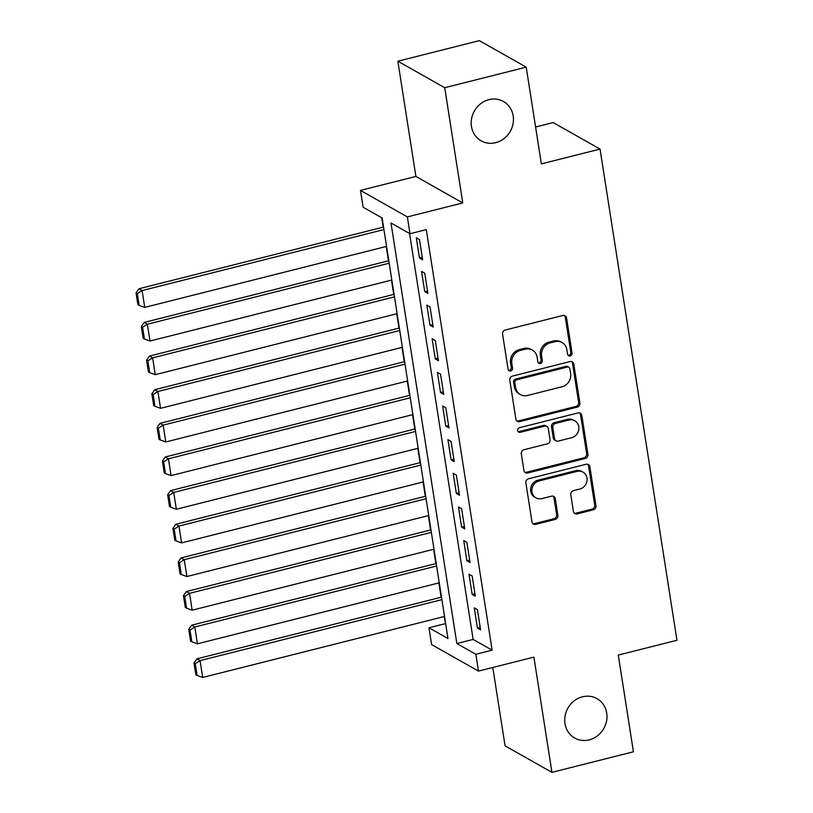<?xml version="1.0" encoding="UTF-8"?>
<svg xmlns="http://www.w3.org/2000/svg" width="813" height="813" viewBox="0 0 813 813"><rect width="100%" height="100%" fill="white"/><g stroke="black" fill="none" stroke-linecap="round" stroke-linejoin="round"><path stroke-width="1.22" d="M570.187 355.952A2.429 2.215 119.5 0 0 572.057 353.076L566.57 317.995A3.476 3.161 119.5 0 0 562.85 315.495L505.259 330.017A3.476 3.161 119.5 0 0 502.576 334.133L508.074 369.214A2.429 2.215 119.5 0 0 510.676 370.962A2.429 2.215 119.5 0 0 512.546 368.086L511.834 363.543A11.108 10.122 119.5 0 1 520.422 350.403L525.218 349.184A11.108 10.122 119.5 0 1 532.342 350.088A11.108 10.122 119.5 0 1 537.119 357.171L537.83 361.714A2.429 2.215 119.5 0 0 540.432 363.462A2.429 2.215 119.5 0 0 542.301 360.586L541.59 356.043A11.108 10.122 119.5 0 1 550.177 342.893L554.974 341.684A11.108 10.122 119.5 0 1 562.098 342.578A11.108 10.122 119.5 0 1 566.874 349.671L567.586 354.204A2.429 2.215 119.5 0 0 570.187 355.952M568.053 355.281A2.429 2.215 119.5 0 0 570.797 352.364L565.299 317.273A3.476 3.161 119.5 0 0 564.395 315.495M508.542 370.291A2.429 2.215 119.5 0 0 511.286 367.374L510.574 362.832L511.834 363.543M538.297 362.791A2.429 2.215 119.5 0 0 541.041 359.864L540.33 355.322L541.59 356.043M582.464 696.802A22.632 20.63 119.5 0 0 565.116 715.725A22.632 20.63 119.5 0 0 574.689 738.041A22.632 20.63 119.5 0 0 589.201 739.871A22.632 20.63 119.5 0 0 606.559 720.948A22.632 20.63 119.5 0 0 596.976 698.631A22.632 20.63 119.5 0 0 582.464 696.802M488.948 99.643A22.632 20.63 119.5 0 0 471.601 118.556A22.632 20.63 119.5 0 0 481.174 140.873A22.632 20.63 119.5 0 0 495.696 142.702A22.632 20.63 119.5 0 0 513.044 123.779A22.632 20.63 119.5 0 0 503.46 101.473A22.632 20.63 119.5 0 0 488.948 99.643M573.409 511.418A3.476 3.161 119.5 0 0 577.128 513.907L593.287 509.832A3.476 3.161 119.5 0 0 595.97 505.727L589.862 466.764A3.476 3.161 119.5 0 0 586.143 464.264L528.552 478.786A3.476 3.161 119.5 0 0 525.869 482.902L531.976 521.865A3.476 3.161 119.5 0 0 535.686 524.365L555.208 519.436A3.476 3.161 119.5 0 0 557.891 515.33L555.279 498.654A3.476 3.161 119.5 0 0 551.56 496.154L541.885 498.603A9.289 8.465 119.5 0 1 535.93 497.851A9.289 8.465 119.5 0 1 531.997 488.694A9.289 8.465 119.5 0 1 539.121 480.93L577.027 471.367A9.289 8.465 119.5 0 1 582.982 472.119A9.289 8.465 119.5 0 1 586.915 481.276A9.289 8.465 119.5 0 1 579.801 489.04L573.48 490.625A3.476 3.161 119.5 0 0 570.797 494.741L573.409 511.418M475.849 654.282L478.481 671.101L431.601 644.587L428.969 627.768L447.973 638.52L382.12 217.975L363.116 207.234L360.484 190.405L407.354 216.919L409.986 233.738L390.992 222.996L456.845 643.53L475.849 654.282L492.139 650.166L426.286 229.632L409.986 233.738M526.214 67.154L444.721 87.713L397.852 61.209L479.345 40.65L526.214 67.154L541.367 163.88L600.035 149.084L676.955 640.268L618.287 655.075L633.429 751.791L551.936 772.35L533.897 657.117L478.481 671.101M397.852 61.209L415.9 176.431L462.77 202.935L444.721 87.713M462.77 202.935L407.354 216.919M577.2 407.13A3.476 3.161 119.5 0 0 579.882 403.024L573.785 364.061A3.476 3.161 119.5 0 0 570.065 361.561L512.475 376.094A3.476 3.161 119.5 0 0 509.792 380.199L515.889 419.162A3.476 3.161 119.5 0 0 519.609 421.662L577.2 407.13L575.929 406.419A3.476 3.161 119.5 0 0 578.612 402.313L572.515 363.34A3.476 3.161 119.5 0 0 571.61 361.561M581.823 415.413L587.921 454.376A3.476 3.161 119.5 0 1 585.238 458.481L527.647 473.014A3.476 3.161 119.5 0 1 523.928 470.514L521.316 453.837A3.476 3.161 119.5 0 1 523.999 449.731L547.362 443.837A3.476 3.161 119.5 0 0 550.045 439.731L548.308 428.664A3.476 3.161 119.5 0 0 544.598 426.175L520.279 432.303A2.429 2.215 119.5 0 1 517.688 429.711A2.429 2.215 119.5 0 1 519.558 427.679L578.104 412.913A3.476 3.161 119.5 0 1 581.823 415.413L580.553 414.691L586.661 453.664L587.921 454.376M492.79 667.493L505.066 745.846L551.936 772.35M422.638 259.764L419.478 239.571L416.307 237.782L419.467 257.965L422.638 259.764M427.902 293.402L424.742 273.219L421.571 271.42L424.742 291.613L427.902 293.402M433.177 327.05L430.016 306.857L426.845 305.068L430.006 325.251L433.177 327.05M438.441 360.687L435.28 340.505L432.11 338.716L435.27 358.899L438.441 360.687M443.705 394.335L440.544 374.143L437.384 372.354L440.544 392.537L443.705 394.335M448.979 427.973L445.819 407.791L442.648 406.002L445.809 426.185L448.979 427.973M454.243 461.621L451.083 441.429L447.922 439.64L451.083 459.823L454.243 461.621M459.518 495.259L456.357 475.077L453.187 473.288L456.347 493.471L459.518 495.259M464.782 528.907L461.621 508.714L458.451 506.926L461.611 527.109L464.782 528.907M470.046 562.545L466.886 542.362L463.725 540.574L466.886 560.757L470.046 562.545M475.32 596.193L472.16 576L468.989 574.212L472.15 594.394L475.32 596.193M409.579 233.504L473.136 639.425L492.139 650.166M474.264 607.86L477.424 628.043L480.585 629.831L477.424 609.648L474.264 607.86M381.704 217.742L383.177 227.162M386.205 246.481L388.451 260.81M391.47 280.119L393.716 294.448M396.744 313.767L398.99 328.096M402.008 347.405L404.254 361.744M407.283 381.053L409.518 395.382M412.547 414.691L414.793 429.03M417.811 448.339L420.057 462.668M423.085 481.977L425.331 496.316M428.349 515.625L430.595 529.954M433.624 549.273L435.87 563.602M438.888 582.911L441.134 597.24M444.162 616.559L445.687 623.896M600.035 149.084L553.165 122.57L535.594 127.011M445.27 623.662L428.969 627.768M415.9 176.431L360.484 190.405M473.136 639.425L456.845 643.53M419.467 257.965L422.242 257.264M424.742 291.613L427.516 290.912M430.006 325.251L432.78 324.55M435.27 358.899L438.055 358.198M440.544 392.537L443.319 391.836M445.809 426.185L448.583 425.484M451.083 459.823L453.857 459.121M456.347 493.471L459.121 492.769M461.611 527.109L464.396 526.418M466.886 560.757L469.66 560.055M472.15 594.394L474.924 593.703M477.424 628.043L480.198 627.341M562.098 342.578L560.838 341.867A11.108 10.122 119.5 0 0 553.714 340.962L554.974 341.684M540.33 355.322A11.108 10.122 119.5 0 1 548.907 342.171L553.714 340.962M532.342 350.088L531.082 349.366A11.108 10.122 119.5 0 0 523.958 348.472L525.218 349.184M510.574 362.832A11.108 10.122 119.5 0 1 519.151 349.681L523.958 348.472M516.794 420.941A3.476 3.161 119.5 0 0 518.338 420.941L575.929 406.419M569.872 368.817A2.429 2.215 119.5 0 0 567.271 367.07L516.712 379.823A2.429 2.215 119.5 0 0 514.832 382.699L515.584 387.486A11.108 10.122 119.5 0 0 520.361 394.579A11.108 10.122 119.5 0 0 527.485 395.474L562.037 386.754A11.108 10.122 119.5 0 0 570.624 373.604L569.872 368.817M568.826 367.273L567.555 366.551A2.429 2.215 119.5 0 0 566 366.358L567.271 367.07M520.361 394.579L519.09 393.858A11.108 10.122 119.5 0 1 514.324 386.775L513.572 381.988A2.429 2.215 119.5 0 1 515.452 379.112L566 366.358M524.832 472.292A3.476 3.161 119.5 0 0 526.387 472.292L583.978 457.77A3.476 3.161 119.5 0 0 586.661 453.664M546.824 426.449L545.553 425.738A3.476 3.161 119.5 0 0 543.328 425.453L519.009 431.591L520.279 432.303M518.155 431.632A2.429 2.215 119.5 0 0 519.009 431.591M571.6 437.729A9.289 8.465 119.5 0 0 578.714 429.965A9.289 8.465 119.5 0 0 574.781 420.809A9.289 8.465 119.5 0 0 568.826 420.057L555.472 423.431A3.476 3.161 119.5 0 0 552.789 427.536L554.527 438.603A3.476 3.161 119.5 0 0 558.236 441.093L571.6 437.729M574.781 420.809L573.521 420.097A9.289 8.465 119.5 0 0 567.565 419.345L568.826 420.057M556.011 440.819L554.751 440.097A3.476 3.161 119.5 0 1 553.257 437.882L551.519 426.825A3.476 3.161 119.5 0 1 554.202 422.709L567.565 419.345M580.553 414.691A3.476 3.161 119.5 0 0 579.649 412.913M582.982 472.119L581.722 471.408A9.289 8.465 119.5 0 0 575.767 470.656L577.027 471.367M535.93 497.851L534.659 497.129A9.289 8.465 119.5 0 1 530.737 487.983A9.289 8.465 119.5 0 1 537.85 480.219L575.767 470.656M532.881 523.643A3.476 3.161 119.5 0 0 534.426 523.643L553.938 518.724A3.476 3.161 119.5 0 0 556.62 514.619L554.009 497.942A3.476 3.161 119.5 0 0 553.104 496.164M574.313 513.196A3.476 3.161 119.5 0 0 575.858 513.196L592.016 509.121A3.476 3.161 119.5 0 0 594.699 505.015L588.592 466.042A3.476 3.161 119.5 0 0 587.697 464.264M383.543 227.071L138.932 288.767L142.102 290.566L383.939 229.571M386.571 246.39L144.734 307.385L139.155 305.393L137.306 293.615L136.045 292.904L137.885 304.672L139.155 305.393M137.306 293.615L142.102 290.566L144.734 307.385M136.045 292.904L138.932 288.767M388.817 260.719L144.206 322.415L147.366 324.204L389.203 263.209M391.836 280.028L150.009 341.023L144.419 339.041L142.58 327.263L141.31 326.541L143.159 338.32L144.419 339.041M142.58 327.263L147.366 324.204L150.009 341.023M141.31 326.541L144.206 322.415M394.081 294.357L149.47 356.064L152.641 357.852L394.468 296.857M397.11 313.676L155.273 374.671L149.694 372.679L147.844 360.901L146.584 360.189L148.423 371.968L149.694 372.679M147.844 360.901L152.641 357.852L155.273 374.671M146.584 360.189L149.47 356.064M399.346 328.005L154.744 389.701L157.905 391.49L399.742 330.495M402.374 347.314L160.547 408.319L154.958 406.327L153.118 394.549L151.848 393.827L153.698 405.606L154.958 406.327M153.118 394.549L157.905 391.49L160.547 408.319M151.848 393.827L154.744 389.701M404.62 361.653L160.009 423.349L163.179 425.138L405.006 364.143M407.638 380.962L165.811 441.957L160.232 439.965L158.383 428.187L157.112 427.475L158.962 439.254L160.232 439.965M158.383 428.187L163.179 425.138L165.811 441.957M157.112 427.475L160.009 423.349M409.884 395.291L165.283 456.987L168.443 458.776L410.28 397.781M412.913 414.6L171.076 475.605L165.496 473.613L163.657 461.835L162.387 461.113L164.226 472.892L165.496 473.613M163.657 461.835L168.443 458.776L171.076 475.605M162.387 461.113L165.283 456.987M415.158 428.939L170.547 490.635L173.718 492.424L415.545 431.429M418.177 448.248L176.35 509.243L170.76 507.251L168.921 495.473L167.651 494.761L169.5 506.54L170.76 507.251M168.921 495.473L173.718 492.424L176.35 509.243M167.651 494.761L170.547 490.635M420.423 462.577L175.811 524.273L178.982 526.062L420.809 465.066M423.451 481.885L181.614 542.891L176.035 540.899L174.185 529.121L172.925 528.399L174.765 540.178L176.035 540.899M174.185 529.121L178.982 526.062L181.614 542.891M172.925 528.399L175.811 524.273M425.687 496.225L181.086 557.921L184.246 559.71L426.083 498.715M428.715 515.533L186.888 576.529L181.299 574.537L179.46 562.759L178.189 562.047L180.039 573.826L181.299 574.537M179.46 562.759L184.246 559.71L186.888 576.529M178.189 562.047L181.086 557.921M430.961 529.863L186.35 591.559L189.52 593.348L431.347 532.352M433.979 549.182L192.153 610.177L186.573 608.185L184.724 596.407L183.464 595.685L185.303 607.463L186.573 608.185M184.724 596.407L189.52 593.348L192.153 610.177M183.464 595.685L186.35 591.559M436.225 563.511L191.624 625.207L194.785 626.996L436.622 566M439.254 582.819L197.417 643.815L191.838 641.823L189.998 630.055L188.728 629.333L190.567 641.111L191.838 641.823M189.998 630.055L194.785 626.996L197.417 643.815M188.728 629.333L191.624 625.207M441.5 597.149L196.888 658.845L200.059 660.634L441.886 599.638M444.518 616.467L202.691 677.463L197.102 675.471L195.262 663.693L193.992 662.981L195.842 674.749L197.102 675.471M195.262 663.693L200.059 660.634L202.691 677.463M193.992 662.981L196.888 658.845M570.797 352.364L572.057 353.076M511.286 367.374L512.546 368.086M541.041 359.864L542.301 360.586M548.907 342.171L550.177 342.893M519.151 349.681L520.422 350.403M565.299 317.273L566.57 317.995M518.338 420.941L519.609 421.662M572.515 363.34L573.785 364.061M578.612 402.313L579.882 403.024M515.452 379.112L516.712 379.823M513.572 381.988L514.832 382.699M514.324 386.775L515.584 387.486M583.978 457.77L585.238 458.481M526.387 472.292L527.647 473.014M543.328 425.453L544.598 426.175M554.202 422.709L555.472 423.431M551.519 426.825L552.789 427.536M553.257 437.882L554.527 438.603M537.85 480.219L539.121 480.93M554.009 497.942L555.279 498.654M556.62 514.619L557.891 515.33M553.938 518.724L555.208 519.436M534.426 523.643L535.686 524.365M588.592 466.042L589.862 466.764M594.699 505.015L595.97 505.727M592.016 509.121L593.287 509.832M575.858 513.196L577.128 513.907"/></g></svg>
